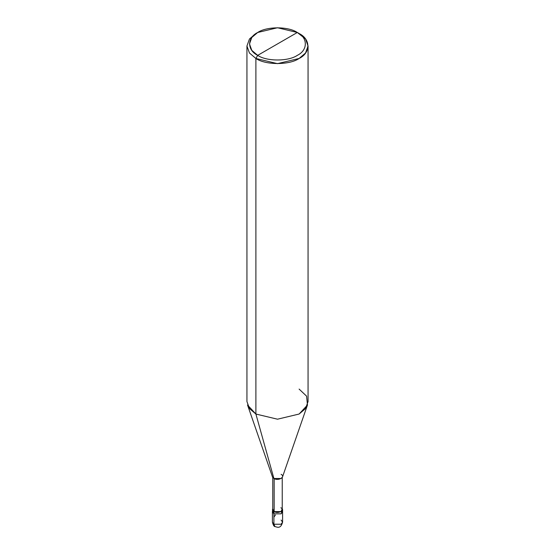 <?xml version="1.0" encoding="UTF-8"?>
<svg xmlns="http://www.w3.org/2000/svg" width="555" height="555" viewBox="0 0 555 555"><rect width="100%" height="100%" fill="white"/><g stroke="black" fill="none" stroke-linecap="round" stroke-linejoin="round"><path stroke-width="0.83" d="M272.408 509.684L273.899 511.759L281.101 511.759L282.592 509.684L282.238 508.602L281.101 511.759L273.899 511.759L273.899 513.84L273.899 511.759L272.762 508.602L272.408 511.759L273.899 513.84L281.101 513.84L282.266 510.718L281.101 513.84L273.899 513.84L272.408 511.759L272.408 522.158L273.899 524.239L272.408 522.158C273.206 525.113 274.052 526.584 274.954 526.57C277.424 527.139 280.636 529.165 282.592 522.158L281.101 524.239L273.899 524.239L274.954 526.57L273.899 524.239L273.899 513.84L272.734 510.718L273.899 513.84L281.101 513.84L282.592 511.759L281.101 513.84L273.899 513.84L273.899 524.239L281.101 524.239L282.592 522.158L281.101 520.077M257.693 55.361C247.01 50.214 247.01 37.636 257.693 32.488C266.608 26.321 288.392 26.321 297.307 32.488L257.693 55.361C266.608 61.529 288.392 61.529 297.307 55.361C307.99 50.214 307.99 37.636 297.307 32.488L299.11 33.529C310.765 39.141 310.765 52.864 299.11 58.476C289.384 65.206 265.616 65.206 255.89 58.476L277.5 63.645L299.11 58.476L305.548 53.009L308.06 46.003L305.548 38.996L297.307 32.488C307.99 37.636 307.99 50.214 297.307 55.361C288.392 61.529 266.608 61.529 257.693 55.361L297.307 32.488L277.5 27.75L257.693 32.488L251.79 37.497L249.486 43.921L251.79 50.345L257.693 55.361L255.89 58.476L257.693 55.361M282.238 477.494L282.238 509.684L280.851 511.613L274.149 511.613C278.284 514.214 285.353 510.135 280.851 507.749M274.149 507.749L274.149 478.348L274.149 511.613L272.762 509.684L272.762 477.494M308.06 46.003L308.06 401.556L305.548 408.563L299.11 414.037L277.5 419.198L255.89 414.037L273.899 478.493L255.89 414.037L277.5 419.198L299.11 414.037L307.463 405.025L282.495 476.988L281.101 478.493L273.899 478.493C278.346 481.289 285.943 476.898 281.101 474.331M307.463 405.025L306.582 396.138L299.11 389.083M273.899 478.493L272.505 476.988L247.537 405.025L255.89 414.037L255.89 58.476L255.89 414.037L249.452 408.563L246.94 401.556L246.94 46.003L249.452 53.009L255.89 58.476L249.452 53.009L246.94 46.003L249.452 38.996L255.89 33.529L249.452 38.996L246.94 46.003M273.899 517.08L275.46 515.005M282.592 522.158L282.592 509.684M299.11 33.529L297.307 32.488M255.89 33.529L257.693 32.488"/></g></svg>
